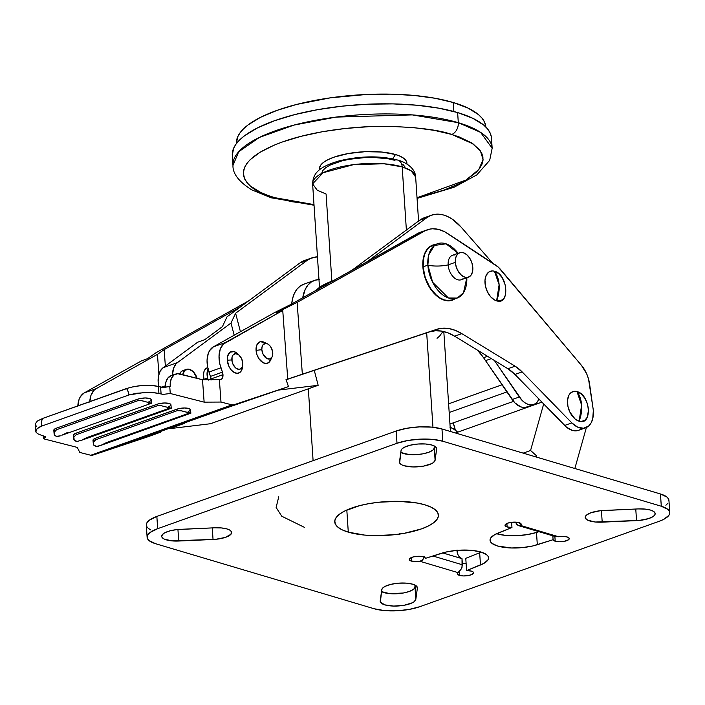 <?xml version="1.0" encoding="UTF-8"?>
<svg xmlns="http://www.w3.org/2000/svg" width="705" height="705" viewBox="0 0 705 705"><rect width="100%" height="100%" fill="white"/><g stroke="black" fill="none" stroke-linecap="round" stroke-linejoin="round"><path stroke-width="1.06" d="M457.043 549.962L457.994 554.791L459.316 556.844L461.81 558.598L442.669 552.905L461.81 558.598A6.495 4.045 -109.6 0 1 457.034 551.169A6.495 4.045 -109.6 0 1 457.016 550.367M278.739 496.796L276.14 507.485L281.753 516.219L304.481 527.384M424.877 504.806A51.95 16.858 -3.8 0 1 438.422 515.029A51.95 16.858 -3.8 0 1 405.851 533.015A51.95 16.858 -3.8 0 1 348.288 532.143L346.816 509.997L348.288 532.143L342.207 529.852L337.827 527.12L335.324 524.062L334.787 520.784L336.241 517.417L339.634 514.095L344.824 510.94L359.77 505.608L368.944 503.634L378.788 502.233L399.004 501.334L417.325 503.044L424.877 504.806L430.966 507.107L435.337 509.83L437.849 512.896L438.378 516.166L436.924 519.532L433.54 522.854L428.34 526.009L421.546 528.873L404.229 533.315L394.377 534.716L374.161 535.615L364.582 535.077L348.288 532.143A51.95 16.858 -3.8 0 1 334.743 521.92A51.95 16.858 -3.8 0 1 367.314 503.934A51.95 16.858 -3.8 0 1 424.877 504.806M333.254 280.705A58.127 18.868 176.2 0 0 316.254 290.222L321.788 285.877L333.254 280.705M434.315 447.745L434.192 445.904L434.315 447.745M432.958 427.248L426.684 332.839L432.958 427.248M441.242 553.328A29.222 9.482 -3.8 0 1 480.898 552.015L486.609 554.694L488.072 556.324L488.521 558.069L487.957 559.876L483.859 563.401L466.595 570.574A8.116 2.635 -3.8 0 1 471.425 571.12A8.116 2.635 -3.8 0 1 473.54 572.724A8.116 2.635 -3.8 0 1 468.455 575.536A8.116 2.635 -3.8 0 1 459.457 575.395L459.202 571.588L459.457 575.395L457.448 574.152L458.038 572.627L419.986 561.303A8.116 2.635 -3.8 0 1 411.394 561.092L411.156 557.637L411.394 561.092A8.116 2.635 -3.8 0 1 409.27 559.497A8.116 2.635 -3.8 0 1 414.364 556.686A8.116 2.635 -3.8 0 1 423.352 556.827L425.467 558.342L445.824 552.086L456.241 550.438L472.191 550.411L480.898 552.015A29.222 9.482 -3.8 0 1 488.521 557.77A29.222 9.482 -3.8 0 1 480.475 565.005L479.664 552.746L465.776 558.316L466.595 570.574L471.425 571.12L473.064 571.905L473.54 572.901L471.962 574.434L468.199 575.58L463.502 575.941L459.457 575.395A8.116 2.635 -3.8 0 1 457.342 573.799A8.116 2.635 -3.8 0 1 458.038 572.627L460.911 569.534L462.075 567.243L462.013 558.66L442.669 552.905L462.013 558.66L462.418 564.784L432.861 555.989L462.418 564.784L461.572 568.424L458.038 572.627L419.986 561.303L415.36 561.638L410.442 560.739L409.367 559.832L409.508 558.792L413.183 556.95L417.739 556.298L423.352 556.827A8.116 2.635 -3.8 0 1 425.467 558.342L441.242 553.328M422.18 560.343L419.986 561.303L423 559.488L422.18 560.343M423.617 558.439L424.04 557.258L423.617 558.439M424.084 557.082L424.181 556.642M462.348 563.674A8.116 2.635 176.2 0 0 466.12 563.507L462.348 563.674M638.157 508.922A17.863 5.799 -3.8 0 1 650.512 510.076L653.438 511.319L654.971 512.852L654.989 514.562L653.491 516.28L648.706 518.58L639.162 520.449L595.452 522.017L587.759 520.22L585.388 518.228L585.203 517.1L586.868 514.8L590.993 512.729L600.334 510.72L638.157 508.922L644.916 509.072L650.512 510.076A17.863 5.799 -3.8 0 1 655.174 513.592A17.863 5.799 -3.8 0 1 636.536 520.625L635.769 509.036L636.536 520.625L602.202 522.158L601.436 510.614L602.202 522.158A17.863 5.799 -3.8 0 1 585.194 517.488A17.863 5.799 -3.8 0 1 603.824 510.455L638.157 508.922M401.048 450.565A17.863 5.799 -3.8 0 1 412.795 444.67A17.863 5.799 -3.8 0 1 432.024 445.075L435.619 446.803L436.659 448.979L435.1 460.259L433.434 462.559L431.645 463.643L423.361 466.155L413.024 466.939L404.132 465.749L402.035 464.965L399.673 462.974L401.048 450.565L402.053 448.829L404.503 447.181L410.398 445.163L417.915 444.027L425.617 443.991L432.024 445.075A17.863 5.799 -3.8 0 1 436.677 448.583A17.863 5.799 -3.8 0 1 436.659 448.979L435.1 460.259A17.863 5.799 -3.8 0 1 417.078 466.869A17.863 5.799 -3.8 0 1 399.471 462.233A17.863 5.799 -3.8 0 1 399.488 461.846L401.048 450.565M214.664 527.798A17.863 5.799 -3.8 0 1 227.019 528.953L229.936 530.186L231.478 531.729L230.932 534.302L225.212 537.448L215.659 539.316L171.95 540.885L164.256 539.087L161.894 537.095L161.709 535.967L163.375 533.667L165.164 532.583L170.302 530.75L176.84 529.596L214.664 527.798L221.414 527.939L227.019 528.953A17.863 5.799 -3.8 0 1 231.672 532.46A17.863 5.799 -3.8 0 1 213.042 539.492L212.275 527.904L213.042 539.492L178.709 541.026L177.942 529.49L178.709 541.026A17.863 5.799 -3.8 0 1 161.692 536.364A17.863 5.799 -3.8 0 1 180.33 529.332L214.664 527.798M381.766 589.697A17.863 5.799 -3.8 0 1 393.505 583.802A17.863 5.799 -3.8 0 1 412.733 584.207L416.338 585.925L417.378 588.111L415.818 599.391L414.152 601.691L412.363 602.775L404.071 605.287L393.743 606.071L384.842 604.881L380.392 602.105L381.766 589.697L382.771 587.961L385.221 586.313L391.116 584.295L398.633 583.158L406.336 583.123L412.733 584.207A17.863 5.799 -3.8 0 1 417.395 587.714A17.863 5.799 -3.8 0 1 417.378 588.111L415.818 599.391A17.863 5.799 -3.8 0 1 397.796 606A17.863 5.799 -3.8 0 1 380.189 601.365A17.863 5.799 -3.8 0 1 380.207 600.977L381.766 589.697M554.156 535.386L555.417 536.549L558.563 536.752A8.116 2.635 -3.8 0 1 567.164 536.963A8.116 2.635 -3.8 0 1 569.279 538.558A8.116 2.635 -3.8 0 1 564.185 541.37A8.116 2.635 -3.8 0 1 555.196 541.228L554.879 536.426L555.196 541.228A8.116 2.635 -3.8 0 1 553.09 539.713L552.826 535.818L553.09 539.713L532.724 545.97L522.317 547.618L511.469 547.979L497.651 546.04L491.94 543.361L490.486 541.731L490.028 539.986L490.601 538.179L494.69 534.654L511.962 527.481A8.116 2.635 -3.8 0 1 507.124 526.935L506.895 523.471L507.124 526.935A8.116 2.635 -3.8 0 1 505.009 525.331A8.116 2.635 -3.8 0 1 510.103 522.528A8.116 2.635 -3.8 0 1 519.091 522.661A8.116 2.635 -3.8 0 1 521.207 524.256A8.116 2.635 -3.8 0 1 520.51 525.428L519.118 525.754L517.408 524.969L515.505 522.132L516.624 524.22L519.118 525.754L518.263 525.498M511.618 522.29L511.962 527.481L507.124 526.935L505.494 526.15L505.018 525.154L507.644 523.172L511.892 522.255L517.911 522.387L521.11 523.903L520.51 525.428L558.563 536.752L563.189 536.417L567.164 536.963L569.191 538.223L568.512 539.783L563.938 541.414L559.241 541.775L555.196 541.228L553.09 539.713L537.307 544.727L536.496 532.469L526.855 534.681L516.034 535.703L505.547 535.386L496.567 533.703A29.222 9.482 176.2 0 0 536.496 532.469L538.955 531.685L536.496 532.469L537.307 544.727A29.222 9.482 -3.8 0 1 506.78 547.688A29.222 9.482 -3.8 0 1 490.037 540.286A29.222 9.482 -3.8 0 1 498.074 533.05L511.962 527.481L511.618 522.29M665.881 505.256L667.996 503.176M668.913 501.079L668.578 499.025L667.009 497.113L660.47 493.976L441.973 428.975L431.795 427.133L419.519 426.877L407.014 428.235L396.192 431.011L156.854 516.421L149.354 520.184L147.239 522.255L146.332 524.361M146.658 526.406L148.226 528.318L150.967 530.028M481.171 552.103L479.664 552.746A29.222 9.482 176.2 0 0 481.171 552.103M434.553 446.089L433.786 449.156L432.614 450.301L428.499 452.372L422.542 453.897L415.668 454.646L408.918 454.505L400.784 452.478A17.863 5.799 176.2 0 0 420.444 454.223A17.863 5.799 176.2 0 0 434.28 448.001L435.1 460.259L434.553 446.089M415.263 585.212L414.505 588.287L413.333 589.433L409.208 591.495L403.26 593.028L389.636 593.628L381.502 591.61A17.863 5.799 176.2 0 0 401.163 593.346A17.863 5.799 176.2 0 0 414.998 587.133L415.818 599.391L415.263 585.212M669.75 512.623L668.939 500.365A32.474 10.54 176.2 0 0 660.47 493.976L661.281 506.234L660.47 493.976L441.973 428.975L442.793 441.233L441.973 428.975A32.474 10.54 176.2 0 0 396.192 431.011L397.003 443.269L396.192 431.011L156.854 516.421L157.664 528.679L397.003 443.269A32.474 10.54 -3.8 0 1 442.793 441.233L661.281 506.234A32.474 10.54 -3.8 0 1 669.75 512.623A32.474 10.54 -3.8 0 1 659.201 521.277L419.863 606.679A32.474 10.54 -3.8 0 1 374.073 608.723L155.585 543.714A32.474 10.54 -3.8 0 1 147.116 537.325A32.474 10.54 -3.8 0 1 157.664 528.679L156.854 516.421A32.474 10.54 176.2 0 0 146.305 525.066L147.116 537.325M374.073 608.723L384.26 610.556L396.536 610.821L409.041 609.455L419.863 606.679L659.201 521.277L663.449 519.488L668.816 515.434L669.724 513.337L669.389 511.284L667.82 509.371L661.281 506.234L442.793 441.233L432.606 439.391L420.33 439.136L407.825 440.493L397.003 443.269L157.664 528.679L150.174 532.442L148.05 534.513L147.142 536.62L147.477 538.664L149.046 540.576L155.585 543.714L374.073 608.723M466.595 570.574L465.776 558.316L479.664 552.746L480.475 565.005L466.595 570.574M437.029 338.312L439.612 336.109L442.863 331.614M555.417 536.549L558.563 536.752L520.51 525.428L519.118 525.754M399.894 534.566L399.206 533.72L399.894 534.566M457.034 298.136A28.896 17.986 -109.6 0 0 466.825 277.752L463.476 292.734L457.334 298.03L448.398 297.959L432.658 282.273L427.873 265.133L423.088 266.843A28.896 17.986 70.4 0 0 452.249 299.845L457.034 298.136A28.896 17.986 -109.6 0 1 427.873 265.133L428.711 254.946L434.447 245.437L446.053 243.815L458.091 253.289A28.896 17.986 -109.6 0 0 437.611 243.701L432.817 245.411A28.896 17.986 70.4 0 0 423.088 266.843L427.873 265.133A18.471 5.992 176.2 0 0 448.151 264.904A18.471 5.992 -3.8 0 1 427.873 265.133A28.896 17.986 -109.6 0 1 437.611 243.701M454.84 254.999A12.99 8.09 70.4 0 0 448.151 264.904A12.99 8.09 70.4 0 0 461.255 279.735L468.437 277.18A12.99 8.09 -109.6 0 1 455.333 262.339L448.151 264.904L455.333 262.339L455.686 257.845L457.316 254.435L459.977 252.619L463.255 252.681L466.666 254.611L469.68 258.109L471.839 262.657L472.817 267.539A12.99 8.09 -109.6 0 1 468.437 277.18M453.879 111.513L453.289 102.516A125.014 40.573 176.2 0 0 314.879 100.392A125.014 40.573 176.2 0 0 236.395 143.617L237.655 136.911L240 132.857L243.516 128.83L248.16 124.864L260.656 117.268L277.021 110.377L296.611 104.437L330.389 97.828L366.812 94.452L391.019 94.153L414.082 95.448L435.108 98.268L453.289 102.516L453.879 111.513M417.069 198.396L454.082 187.248L476.809 174.902L489.684 160.343L492.161 148.244L491.491 138.127A129.887 42.15 176.2 0 0 457.633 112.58L458.303 122.688A129.887 42.15 -3.8 0 1 492.161 148.244L480.59 132.373L458.303 122.688A9.738 6.935 106.6 0 1 451.729 134.444L434.254 130.363L414.055 127.649L391.892 126.406L368.627 126.697L345.159 128.495L322.379 131.729L301.158 136.294L282.335 141.996L274.042 145.204L260.11 152.201L250.134 159.727L246.759 163.604L244.503 167.499L243.392 171.385L243.436 175.219L244.626 178.955L246.97 182.577L250.425 186.041L260.55 192.35L267.125 195.135L274.615 197.647L313.989 204.6L292.09 201.736L274.615 197.647A9.738 6.935 106.6 0 1 271.143 197.761A9.738 6.935 -73.4 0 0 274.615 197.647C247.411 191.883 217.889 165.71 282.335 141.996C312.077 131.174 354.562 126.019 385.512 126.336C416.787 127.138 438.863 129.843 451.729 134.444A9.738 6.935 -73.4 0 0 458.303 122.688L457.633 112.58A129.887 42.15 176.2 0 0 313.725 110.385A129.887 42.15 176.2 0 0 232.298 155.347L232.967 165.463A129.887 42.15 -3.8 0 1 314.395 120.502A129.887 42.15 -3.8 0 1 458.303 122.688L412.293 114.897L335.933 117.1L293.932 125.102L259.396 137.413L238.695 151.76L232.967 165.463C232.65 173.624 238.924 181.775 251.782 189.892L271.231 197.788L314.033 205.234M406.882 164.098L406.433 161.339L404.317 158.748L400.616 156.448L395.487 154.518A43.833 14.223 176.2 0 0 345.706 154.016A43.833 14.223 176.2 0 0 319.568 169.799L319.471 167.993L320.696 165.155L323.56 162.353L327.94 159.691L333.676 157.268L348.288 153.523L365.164 151.69L381.74 152.033L395.487 154.518L392.72 158.828L395.487 154.518A43.833 14.223 176.2 0 1 406.891 164.001M331.87 281.198L326.08 194.034L317.215 190.183L312.615 183.873L323.119 172.725L353.549 164.644L383.899 163.772L402.185 166.874A9.738 6.935 -73.4 0 0 397.876 160.123A9.738 6.935 106.6 0 1 402.185 166.874A51.632 16.753 176.2 0 0 344.983 166.001A51.632 16.753 176.2 0 0 312.615 183.873C313.029 173.183 318.916 166.874 339.325 160.837C360.643 155.814 380.136 155.567 397.787 160.097C401.374 160.775 415.245 166.186 415.65 177.025A51.632 16.753 176.2 0 0 402.185 166.874L406.38 230.033L402.185 166.874L411.05 170.716L415.65 177.025L418.567 221.026M321.762 173.113L322.934 170.407L325.666 167.728L329.852 165.181L341.899 160.881L349.292 159.295L365.419 157.532L373.535 157.435L388.305 158.81L394.395 160.238A9.738 6.935 106.6 0 1 397.876 160.123M404.855 166.75L402.828 164.283M451.729 134.444L459.228 136.955L471.389 142.789L479.382 149.513L481.718 153.135L482.916 156.88L482.96 160.705L481.85 164.591L479.594 168.486L476.219 172.364L466.243 179.89L459.739 183.467L444.018 190.094L417.025 197.752L466.031 180.022L478.783 169.553L483.066 159.586L480.44 150.932L473.081 143.899L451.729 134.444M271.143 197.761A9.738 6.935 106.6 0 1 268.288 195.567M491.385 140.965L491.341 136.823L490.054 132.778L487.525 128.865L483.789 125.129L472.843 118.308L457.633 112.58L438.739 108.165L416.893 105.23L392.941 103.891L367.79 104.199L342.41 106.138L317.788 109.645L294.849 114.571L274.492 120.74L257.501 127.905L244.512 135.792L239.682 139.907L236.034 144.102L233.602 148.314L232.298 155.391M485.877 127.041A125.014 40.573 176.2 0 0 453.289 102.516L467.926 108.032L478.466 114.598L482.061 118.202L484.494 121.965L485.877 127.041M304.419 284.009L300.471 285.895L297.105 288.997L294.452 293.218L292.619 298.391L291.676 304.304M319.568 279.594L315.188 280.167L311.24 282.053L307.873 285.155L305.221 289.376L302.745 297.783A35.717 22.234 -109.6 0 1 314.448 280.414A35.717 22.234 -109.6 0 1 318.977 279.594M314.448 280.414L303.679 284.256A35.717 22.234 70.4 0 0 291.703 303.97M472.817 267.539L472.456 272.033L470.825 275.452L468.173 277.259L464.886 277.197L461.484 275.276L458.47 271.769L456.311 267.23L455.333 262.339A12.99 8.09 -109.6 0 1 459.713 252.707A12.99 8.09 -109.6 0 1 472.817 267.539M459.713 252.707L452.531 255.272A12.99 8.09 70.4 0 0 448.151 264.904A12.99 8.09 70.4 0 0 453.333 276.933A12.99 8.09 70.4 0 0 462.154 279.312M433.416 245.217L430.226 246.732L427.503 249.253L425.362 252.663L423.872 256.849L423.088 266.843L425.265 277.726L430.068 287.825L436.765 295.615L440.519 298.25L444.344 299.907L448.107 300.506L452.293 299.828M450.169 427.327A25.979 16.171 -109.6 0 1 457.686 432.174L453.112 428.684L449.975 427.256M530.574 450.486L523.18 453.13L530.574 450.486L543.687 403.947L530.574 450.486L536.805 456.047L530.574 450.486M455.439 432.976L541.907 402.123L455.439 432.976M586.401 427.486L574.848 468.508L586.401 427.486M536.505 457.096L536.805 456.047L535.06 456.664L536.805 456.047L536.505 457.096M499.122 284.758L496.611 300.841C510.253 305.626 507.97 274.192 494.452 271.231L499.122 284.758A27.601 19.731 -74.1 0 0 494.452 271.231L498.567 273.505L502.216 277.691L505.644 286.089L505.67 294.478L503.731 298.629L500.55 300.868L496.611 300.841L494.531 299.969L490.574 296.682L487.375 291.764L485.419 285.983L484.996 280.202L486.177 275.32L488.785 272.06L492.425 270.931L494.452 271.231A15.66 9.747 70.4 0 0 485.005 283.04A15.66 9.747 70.4 0 0 496.611 300.841A27.601 19.731 -74.1 0 0 499.122 284.758M271.072 358.651L268.605 362.67L265.97 363.489L262.991 362.643L258.858 358.589L256.955 354.624L256.074 350.35A11.368 7.076 70.4 0 0 262.225 362.167A11.368 7.076 70.4 0 0 270.482 360.343L272.139 356.827A8.116 5.05 -109.6 0 1 266.243 358.131A8.116 5.05 -109.6 0 1 261.846 349.689L256.074 350.35L256.928 344.745L260.066 341.766L264.437 342.41M267.512 343.864L264.005 342.189A11.368 7.076 70.4 0 0 256.074 350.35L261.846 349.689L262.048 346.869L263.044 344.719L265.688 343.414L267.821 344.022L269.874 345.732L271.531 348.279L272.756 352.8A8.116 5.05 -109.6 0 1 272.139 356.827L269.909 358.933L266.781 358.475L263.071 354.218L261.846 349.689A8.116 5.05 -109.6 0 1 267.512 343.864A8.116 5.05 -109.6 0 1 272.756 352.8L272.148 356.809M242.573 366.591L241.709 370.143L239.823 372.504L237.18 373.324L234.201 372.478L231.328 370.081L229.01 366.521L227.283 360.185A11.368 7.076 70.4 0 0 234.818 372.778A11.368 7.076 70.4 0 0 242.538 366.952L242.758 364.785A8.116 5.05 -109.6 0 1 237.241 368.953A8.116 5.05 -109.6 0 1 231.857 359.947L227.283 360.185L227.565 356.236L230.033 352.218L234.148 351.61L238.519 354.633M239.453 355.523L237.911 353.981A11.368 7.076 70.4 0 0 227.283 360.185L231.857 359.947A8.116 5.05 -109.6 0 1 239.453 355.523A8.116 5.05 -109.6 0 1 242.776 363.066L242.167 367.067L240.81 368.75L238.933 369.341L235.743 368.001L233.091 364.476L232.077 361.48L232.06 357.127L233.064 354.976L235.708 353.672L238.889 355.012L241.551 358.537L242.776 363.066A8.116 5.05 -109.6 0 1 242.758 364.785M576.954 391.575A15.66 9.747 70.4 0 0 567.507 403.375A15.66 9.747 70.4 0 0 579.105 421.185A27.601 19.731 -74.1 0 0 581.625 405.093A27.601 19.731 -74.1 0 0 576.954 391.575L581.07 393.848L584.709 398.034L587.344 403.489L588.56 409.376L587.38 417.096L584.771 420.356L581.14 421.484L579.105 421.185L574.998 418.911L569.878 412.108L567.922 406.318L567.499 400.546L568.679 395.655L569.825 393.787L573.006 391.548L576.954 391.575L581.625 405.093L579.105 421.185C592.755 425.97 590.464 394.527 576.954 391.575M455.122 298.717L451.905 300.304L448.336 300.824L444.538 300.26L440.669 298.638L433.284 292.496L427.309 283.322L423.652 272.527L422.885 267.028A29.222 18.189 -109.6 0 1 432.711 245.102A29.222 18.189 -109.6 0 1 435.364 244.503L429.944 246.538L427.221 249.129L425.08 252.619L422.868 261.74L422.885 267.028A29.222 18.189 -109.6 0 0 452.354 300.154L452.319 300.163M429.548 246.997L429.847 247.006A29.222 18.189 70.4 0 0 429.336 246.997M593.072 408.53A22.727 14.153 -109.6 0 1 593.31 410.733A22.727 14.153 -109.6 0 1 585.67 427.785A22.727 14.153 -109.6 0 1 571.826 422.894L522.141 371.905L514.958 374.461A38.969 24.261 70.4 0 0 507.9 368.741L515.082 366.177L461.81 333.624L454.637 336.188A60.075 37.391 70.4 0 0 429.398 331.932L286.054 379.651L436.58 329.367A60.075 37.391 -109.6 0 1 461.81 333.624L454.637 336.188L507.9 368.741L515.082 366.177A38.969 24.261 -109.6 0 1 522.141 371.905L514.958 374.461L564.643 425.459L571.826 422.894L564.643 425.459A22.727 14.153 70.4 0 0 578.488 430.35L576.364 430.825L572.478 430.455L566.529 427.195L514.958 374.461L507.9 368.741L454.637 336.188L448.116 332.927L441.63 331.103L435.337 330.768L429.398 331.932L436.58 329.367L442.52 328.213L448.812 328.539L455.298 330.363L461.81 333.624L515.082 366.177L522.141 371.905L571.826 422.894L577.659 427.151L583.546 428.261L588.604 426.058L591.125 422.894L592.755 418.611L593.31 410.733A22.727 14.153 70.4 0 0 593.072 408.53L588.49 378.823L586.719 373.914L581.466 365.357A24.358 15.157 -109.6 0 1 589.565 383.855L593.072 408.53M211.033 379.678A6.495 4.045 70.4 0 0 211.015 378.929L222.983 374.663A6.495 4.045 -109.6 0 1 220.797 379.528A6.495 4.045 -109.6 0 1 219.37 379.634L202.502 379.722L204.133 402.141L170.257 393.496L163.146 394.386L158.933 393.531L158.422 386.463L151.311 385.432L142.736 385.468L133.994 386.56L126.415 388.552C127.085 388.314 127.957 390.447 129.033 394.932L144.587 392.456L152.43 392.535L158.933 393.531L158.422 386.463L160.599 387.027L161.11 394.086L160.599 387.027L165.085 387.309L169.746 386.428L170.257 393.496L169.746 386.428L170.266 386.56L170.213 383.608L171.35 378.47L173.985 374.981L177.713 373.685L202.502 379.722L204.133 402.141L221 402.053L219.37 379.634L202.502 379.722L179.81 373.932A16.233 10.108 -109.6 0 0 175.704 374.055L170.918 375.765A16.233 10.108 70.4 0 0 165.419 387.283L165.798 382.586L167.719 378.188L170.954 375.747L172.919 375.395M170.399 408.054L160.37 405.498L157.559 405.675L157.418 404.132L76.043 433.17L76.184 434.712L157.559 405.675L76.184 434.712L73.866 437.215L73.805 439.286L74.915 440.881L77.101 441.453L81.392 440.255L77.101 441.453L74.21 440.176L73.866 437.215L76.184 434.712L76.043 433.17L158.696 403.745L164.811 402.978L169.799 403.701L170.866 404.52L170.716 405.498L168.31 406.917M190.553 413.104L179.978 410.504L177.158 410.68L177.017 409.138L95.642 438.175L95.783 439.717L177.158 410.68L95.783 439.717L93.932 441.198L93.289 443.278L93.809 445.181L95.492 446.327L98.066 446.291L100.991 445.26L96.7 446.459L93.809 445.181L93.465 442.22L95.783 439.717L95.642 438.175L178.294 408.75L184.419 407.983L189.398 408.706L190.544 410.002L187.918 412.02M43.402 438.757L43.19 435.769L43.402 438.757L77.286 447.411L43.402 438.757L45.517 437.223L43.402 438.757M45.138 436.492L41.657 435.382L45.138 436.492L45.517 437.223M35.268 423.811L35.761 431.284C35.876 429.442 37.717 427.759 41.287 426.243C41.533 421.282 41.983 418.682 42.652 418.444L37.4 421.026L35.268 423.811L37.4 421.026L42.652 418.444L41.806 420.577L41.287 426.243L129.033 394.932L127.57 389.971L126.415 388.552L42.652 418.444L129.984 387.459L138.295 385.891L147.125 385.309L155.126 385.82L162.635 387.318L170.266 386.56A16.233 10.108 -109.6 0 1 175.704 374.055M37.339 433.61L41.657 435.382L37.339 433.61L35.761 431.284L36.184 432.5M77.286 447.411L79.788 452.443L90.769 455.254L231.98 404.864L233.813 404.82L288.477 386.604L286.019 379.554L287.728 378.982L286.019 379.554L288.477 386.604L233.813 404.82A7.464 4.653 -109.6 0 1 231.98 404.864L221 402.053L231.98 404.864L90.769 455.254L92.602 455.21L147.266 436.994L160.088 432.359L136.418 440.07L226.428 407.931L288.477 386.604L226.428 407.931L137.819 439.559L160.335 432.297L147.266 436.994L92.602 455.21L233.813 404.82L92.602 455.21A7.464 4.653 70.4 0 1 90.769 455.254L79.788 452.443L77.286 447.411M427.256 229.812A45.464 28.297 -109.6 0 1 447.71 233.549L495.765 265.15A22.727 14.153 -109.6 0 1 500.656 269.583L581.466 365.357L498.285 267.116L444.688 231.769L438.589 229.425L432.658 228.781L429.821 229.107L424.542 231.046A45.464 28.297 -109.6 0 1 427.256 229.812L420.074 232.377A45.464 28.297 70.4 0 0 417.369 233.611L424.542 231.046L297.131 302.392L276.765 312.571L282.749 310.438L287.728 378.982L286.036 379.59L287.728 378.982L282.749 310.438L223.282 344.155L220.233 349.169L219.026 356.025L219.81 363.833L222.445 372.134L220.929 367.781L208.962 372.046L220.929 367.781A22.727 14.153 -109.6 0 1 225.38 342.56L213.412 346.834L274.73 312.5L291.015 304.349L417.369 233.611L424.542 231.046L297.131 302.392L276.765 312.571L282.749 310.438L225.38 342.56L213.412 346.834A22.727 14.153 70.4 0 0 208.962 372.046L210.478 376.408L222.445 372.134L222.983 374.663L211.015 378.929A6.495 4.045 70.4 0 0 210.478 376.408L222.445 372.134A6.495 4.045 -109.6 0 1 222.983 374.663L222.11 378.514L220.903 379.493L219.37 379.634L221 402.053L204.133 402.141L170.257 393.496L163.146 394.386L155.911 392.923L148.614 392.377L136.435 393.284L129.033 394.932L41.287 426.243L37.136 428.719L35.761 431.284M286.098 379.766L429.398 331.932L286.098 379.766M211.015 380.092L210.83 377.668L207.843 368.107L207.059 360.299L208.266 353.443L209.579 350.658L213.412 346.834L274.73 312.5L291.015 304.349L419.924 232.43M101.74 444.908L106.658 442.502L189.16 413.148M35.497 425.141L36.581 426.375M150.791 403.048L140.78 400.493L137.96 400.669L137.836 399.127L56.435 428.173L56.576 429.706L137.96 400.669L56.576 429.706L54.259 432.209L54.206 434.28L55.316 435.875L57.51 436.448L60.33 435.857L56.303 436.316L54.611 435.17L54.259 432.209L56.576 429.706L56.435 428.173L139.105 398.739L145.23 397.973L150.2 398.695L151.267 399.515L151.117 400.493L148.711 401.912M61.811 435.249L151.628 403.198M171.227 408.204L160.37 405.498L157.559 405.675L157.418 404.132A8.116 2.459 175 0 1 166.036 403.004A8.116 2.459 175 0 1 170.954 404.82L171.253 408.239M82.141 439.902L87.059 437.497L169.561 408.142M168.389 407.684L168.319 406.961M93.474 441.013L93.236 439.603L95.642 438.175A8.116 2.459 175 0 0 92.998 440.281L93.307 443.701M54.285 431.002L54.038 429.592L56.435 428.173A8.116 2.459 175 0 0 53.8 430.27L54.1 433.69M73.875 436.007L73.637 434.597L76.043 433.17A8.116 2.459 175 0 0 73.399 435.276L73.699 438.695M453.174 422.894A24.358 15.157 -109.6 0 1 455.28 430.112L453.174 422.894M89.799 401.621A22.727 14.153 -109.6 0 1 96.136 388.684L157.453 354.351L164.168 349.618L165.358 366.062L164.168 349.618L240.537 306.86L164.168 349.618L157.453 354.351L96.136 388.684L84.168 392.949L141.538 360.828L147.521 358.695L155.92 352.782L248.68 300.841L155.92 352.782L147.521 358.695L141.538 360.828L84.168 392.949L80.335 396.774L79.022 399.559L77.814 406.415M454.796 298.938A29.222 18.189 -109.6 0 1 452.354 300.154M297.131 302.392L302.339 374.108L297.131 302.392M89.782 402.141L90.989 395.285L94.038 390.279L96.136 388.684L84.168 392.949A22.727 14.153 70.4 0 0 77.832 405.886M99.52 445.868L190.826 413.209M157.453 354.351L158.898 374.311L157.453 354.351M581.422 428.622L579.88 429.715M158.757 432.077L158.986 432.72L158.757 432.077M190.852 413.245L190.553 409.825A8.116 2.459 175 0 0 185.635 408.01A8.116 2.459 175 0 0 177.017 409.138L177.158 410.68L181.52 410.803L190.473 413.324M151.654 403.234L151.355 399.814A8.116 2.459 175 0 0 146.446 397.999A8.116 2.459 175 0 0 137.836 399.127L137.96 400.669L142.331 400.793L151.284 403.313M149.945 403.137L148.843 403.454M93.404 444.291L93.289 443.278M73.805 439.286L73.69 438.272M54.206 434.28L54.091 433.267M67.469 432.491L62.551 434.897M203.983 379.308A11.368 7.076 70.4 0 0 204.097 379.713L203.437 375.06L204.062 371.332L205.763 368.689L207.323 367.754A11.368 7.076 70.4 0 0 203.983 379.308L207.57 378.021L203.983 379.308M208.09 379.695A11.368 7.076 -109.6 0 1 207.57 378.021L207.2 371.808L208.38 368.556M506.913 391.918L449.191 412.513L506.913 391.918M163.146 367.693L197.612 342.233L204.785 339.669L222.41 326.653L227.019 316.845L299.942 262.956L307.124 260.401L235.611 313.24L231.002 323.04L177.51 362.573L163.146 367.693A21.106 13.139 70.4 0 0 158.766 386.56L158.131 381.731L158.519 375.88L160.246 371.041L163.146 367.693L197.612 342.233L204.785 339.669L222.41 326.653L227.019 316.845L299.942 262.956L307.124 260.401A45.464 28.297 -109.6 0 1 311.795 257.898A45.464 28.297 -109.6 0 1 317.462 256.858L310.817 258.286L307.124 260.401L235.611 313.24L231.002 323.04L234.175 335.201L231.002 323.04L177.51 362.573L163.146 367.693M161.48 387.204L165.411 385.802L161.48 387.204M172.461 375.21A21.106 13.139 -109.6 0 1 177.51 362.573L175.924 364.036L173.589 368.177L172.461 375.21M184.992 422.718A6.495 0.714 -14.6 0 1 185.089 422.797A6.495 0.714 -14.6 0 1 182.877 423.943L182.762 423.511L182.877 423.943L169.711 428.649L210.46 423.731L318.166 385.3L314.254 370.31L318.166 385.3L210.46 423.731L169.711 428.649L183.732 423.626L184.78 422.674M533.835 404.45A19.484 12.126 -109.6 0 0 539.043 399.18L536.487 402.846L534.011 404.388L531.165 404.899L528.089 404.353L524.978 402.793L521.991 400.281L494.364 360.466L519.303 396.986L512.13 399.55A19.484 12.126 70.4 0 0 526.661 407.014L533.835 404.45A19.484 12.126 -109.6 0 1 519.303 396.986L512.13 399.55L483.551 357.717A48.707 30.324 70.4 0 0 477.505 350.165L483.551 357.717L487.534 356.298L483.551 357.717L485.56 360.652L491.306 358.598L485.56 360.652L514.817 402.846L520.916 406.917L523.982 407.464L526.838 406.952M492.584 263.062L461.061 227.045L452.451 219.29L447.913 216.664L443.348 214.954L438.854 214.188L434.536 214.399L430.482 215.58L426.798 217.695A45.464 28.297 -109.6 0 1 431.46 215.192A45.464 28.297 -109.6 0 1 461.061 227.045L492.584 263.062M311.795 257.898L304.613 260.462A45.464 28.297 70.4 0 0 299.942 262.956L303.635 260.841L307.68 259.669M431.46 215.192L424.287 217.757A45.464 28.297 70.4 0 0 419.616 220.26L426.798 217.695L367.384 261.59L426.798 217.695L419.616 220.26L423.308 218.145L427.353 216.964M352.059 270.174L419.616 220.26L352.059 270.174M278.854 390.041L318.166 385.3L278.854 390.041M169.711 428.649L169.597 428.208L169.711 428.649M240.431 331.702L235.611 313.24L240.431 331.702M179.599 374.214L181.3 371.57L182.859 370.636M208.266 380.145L207.57 378.021A11.368 7.076 -109.6 0 1 208.081 369.085M182.727 374.699L184.886 370.292L188.852 369.182L193.276 371.746L197.127 378.356A11.368 7.076 -109.6 0 0 186.42 369.367A11.368 7.076 -109.6 0 0 182.736 374.672M186.42 369.367L182.833 370.645A11.368 7.076 70.4 0 0 179.713 373.906M313.099 460.665L308.332 388.808M450.451 431.495L443.806 331.553M555.848 536.716L518.704 525.666M453.676 254.857L454.513 254.981M319.488 287.393L312.615 183.873M462.982 278.713L462.41 279.33M171.2 408.292L79.921 440.863M578.488 430.35L585.67 427.785M160.335 432.297L160.088 431.601M513.496 401.374L449.949 424.04M502.03 384.771L448.609 403.833M207.296 367.763L207.737 367.605"/></g></svg>
